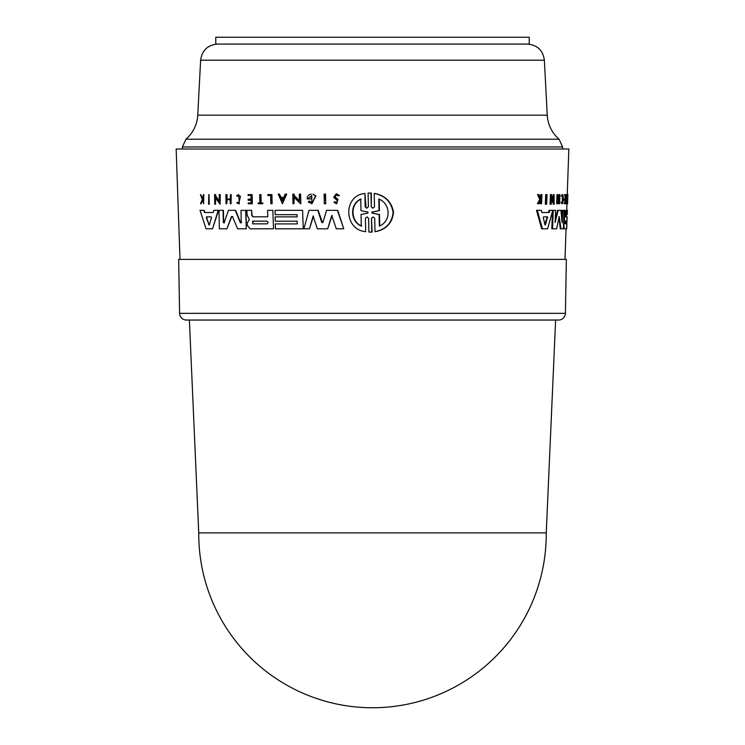 <?xml version="1.0" encoding="UTF-8"?>
<svg xmlns="http://www.w3.org/2000/svg" width="745" height="745" viewBox="0 0 745 745"><rect width="100%" height="100%" fill="white"/><g stroke="black" fill="none" stroke-linecap="round" stroke-linejoin="round"><path stroke-width="1.12" d="M515.289 37.25L529.22 37.25L529.22 44.067L215.78 44.067L215.78 37.25L515.289 37.25M198.747 532.88L189.379 320.043L186.399 320.043A6.817 6.817 0 0 1 179.592 313.347L178.651 259.4L566.349 259.4L565.408 313.347A6.817 6.817 0 0 1 558.601 320.043L555.621 320.043L546.253 532.88A173.753 173.753 0 0 1 546.253 533.997A173.753 173.753 0 0 1 372.5 707.75A173.753 173.753 0 0 1 198.747 533.997A173.753 173.753 0 0 1 198.747 532.88L546.253 532.88M189.379 320.043L372.5 320.043M562.792 194.613L562.093 194.613L561.479 196.354L563.229 196.289C563.583 201.122 563.173 203.087 561.991 202.165L562.456 203.841L562.792 194.613L562.177 196.354M562.754 195.553L563.229 196.289M374.223 193.439L374.623 193.439C385.295 195.507 391.6 201.774 393.528 212.241C392.392 223.016 386.348 229.497 375.396 231.686L375.005 231.686C385.845 229.535 391.879 223.109 393.118 212.4C391.302 201.886 385.007 195.562 374.223 193.439L374.502 206.803L372.891 208.218L371.243 206.803L370.963 193.048L368.114 193.048L368.393 206.803L366.801 208.218L365.171 206.803L364.91 193.439C342.812 195.562 343.752 229.823 365.665 231.686L365.404 218.322L366.978 216.907L368.617 218.313L368.896 232.067L371.755 232.067L371.476 218.313L373.068 216.907L374.735 218.313L375.005 231.686M371.476 218.313L372.146 232.067L370.507 232.114M365.404 218.322L365.665 231.686M364.91 193.439L366.093 207.836M369.725 193.011L371.364 193.048L371.243 206.803M324.457 194.138L325.537 194.138L325.714 203.748L325.183 194.138L324.103 194.138L324.28 203.748L325.36 203.748M336.526 194.743L335.054 197.006L338.007 199.371L336.656 203.748L337.653 199.371L334.691 197.006L336.34 194.743L338.062 195.907L339.096 195.581L336.321 193.7L333.676 197.341L337.541 200.759L336.274 202.612L334.952 201.765L333.918 202.174L336.293 203.748M336.321 193.7L339.459 195.581L338.062 195.907M278.546 194.138L279.384 194.138L278.211 194.138L282.429 203.748L286.369 194.138L285.158 194.138L283.817 197.416L280.828 197.416L279.384 194.138L281.172 197.416L283.817 197.416M285.503 194.138L286.713 194.138L282.429 203.748M299.63 194.138L300.645 194.138L300.812 203.748L300.3 194.138L299.285 194.138L299.406 201.103L293.809 195.386L293.791 194.138L292.804 194.138L292.971 203.748L293.958 203.748L293.837 196.987L300.468 203.748M294.191 197.35L293.958 203.748M293.139 194.138L294.135 194.138L294.154 195.386L299.751 201.103M311.95 195.544L308.681 197.956L311.773 195.544L311.894 202.295L309.315 201.029L311.336 202.165M311.149 197.956L310.814 198.915L311.149 197.956M311.205 194.138L310.861 194.138C308.505 194.771 307.266 196.363 307.136 198.915L310.814 198.915M312.984 194.138L315.843 195.879L311.922 203.785L315.489 195.879L312.984 194.138M332.121 215.482L327.688 228.799L331.758 215.482L336.284 228.799L343.752 228.799L337.355 210.323L326.543 210.323L323.004 222.373L321.71 222.373L317.798 210.323L309.026 210.323L303.867 228.799L309.52 228.799L313.142 216.031L317.333 228.799L327.688 228.799M313.487 216.031L309.52 228.799M309.371 210.323L318.143 210.323L322.538 222.829M326.897 210.323L337.718 210.323L343.752 228.799M275.399 210.323L302.582 210.323L275.054 210.323L275.129 214.681L297.069 214.681L275.473 214.681M302.582 210.323L303.262 228.799L302.582 210.323L300.887 210.323M275.631 223.919L297.227 223.919L275.296 223.919L275.38 228.799L302.917 228.799M275.51 216.86L297.106 216.86L275.175 216.86L275.25 221.2L297.18 221.2L275.585 221.2M208.777 194.613L208.581 204.223L209.243 204.223L209.056 194.613L209.243 204.223M268.153 194.613L271.925 194.613L272.083 203.748L271.58 194.613L267.809 194.613L267.828 195.516L270.649 195.516L268.172 195.516M258.515 202.985L259.884 202.985L258.17 202.985L258.18 203.748L262.65 203.748L262.631 202.985L260.778 202.985L260.629 194.613L259.735 194.613L259.884 202.985M260.079 194.613L260.974 194.613L261.123 202.985L262.976 202.985L262.65 203.748M238.772 194.613L239.294 203.841L238.772 194.613L236.649 195.618L237.096 196.354L238.791 195.553L240.458 196.289L238.922 202.891L237.273 202.165L236.863 202.919L238.94 203.841M238.968 195.562L237.096 196.354M200.424 194.613L202.314 199.474L200.47 203.748L203.068 200.219L201.048 203.748M203.357 194.613L202.593 198.841L200.61 194.613L202.985 198.841M203.823 194.613L203.608 203.748L203.823 194.613M248.402 194.613L252.127 194.613L252.294 203.748L251.782 194.613L248.057 194.613L248.066 195.413L251.009 195.413L248.411 195.413M248.551 202.985L251.149 202.985L248.206 202.985L248.215 203.748L251.95 203.748M248.476 199.129L251.084 199.129L248.132 199.129L248.15 200.256L251.102 200.256L248.495 200.256M226.238 194.613L227.001 194.613L227.085 199.139L230.186 199.139L226.722 199.139L226.638 194.613L225.884 194.613L226.052 203.748L226.806 203.748L226.731 199.679L230.196 199.679L227.095 199.679L226.806 203.748M230.456 194.613L230.186 199.139M231.239 194.613L231.043 203.748L231.239 194.613M215.724 198.012L215.473 204.223L215.342 197.462L220.082 204.223L219.905 194.613L219.179 194.613L219.309 201.569L215.305 195.861L215.286 194.613L214.588 194.613L214.774 204.223L215.473 204.223M214.96 194.613L215.659 194.613L215.678 195.861L219.673 201.569M219.542 194.613L220.269 194.613L220.082 204.223M214.215 210.323L218.574 210.323L212.53 228.799L218.201 210.323L213.834 210.323L213.135 212.53L204.54 212.53L203.813 210.323L200.014 210.323L206.067 228.799L212.148 228.799M200.414 210.323L204.204 210.323L204.931 212.53L213.135 212.53M267.986 210.323L272.856 210.323L267.986 210.323M272.856 210.323L273.517 228.799L272.856 210.323L267.641 210.323L267.753 216.804L252.779 216.804L251.726 215.501L251.633 210.323L250.264 210.323M247.284 210.323L251.633 210.323L246.94 210.323L247.014 214.607L249.333 219.682L247.163 223.1L247.2 225.204L250.069 228.799L273.182 228.799M251.633 210.323L252.071 215.501L253.123 216.804L267.753 216.804M241.371 210.323L245.99 210.323L246.316 228.799L245.645 210.323L241.017 210.323L241.24 222.569L240.365 222.857L235.29 210.323L228.417 210.323L224.105 222.857L223.304 222.578L223.072 210.323L218.993 210.323L219.347 228.799L226.89 228.799L231.406 216.553L232.468 216.553L237.581 228.799L245.971 228.799M232.822 216.553L231.76 216.553L226.89 228.799M219.365 210.323L223.435 210.323L223.668 222.578L224.459 222.857M228.771 210.323L235.643 210.323L240.719 222.857L241.585 222.569M546.094 204.223L545.321 204.223L545.703 194.613L546.467 194.613L546.094 204.223L546.634 204.223L547.016 194.613L546.467 194.613M566.591 203.748L565.911 203.748L565.939 202.985L567.578 203.748L567.895 194.613L567.56 203.748M566.144 202.985L566.433 194.613L567.764 194.613M562.456 203.841L561.115 202.919L561.283 202.165L562.494 202.891M562.149 202.575L562.531 196.289M540.47 197.993L540.674 194.613L541.457 194.613L540.823 198.841L538.989 194.613L538.328 194.613L540.497 199.474L538.244 203.748L538.886 203.748L540.721 200.219L541.233 200.219L541.559 203.748L541.932 194.613L541.457 194.613M541.093 203.748L540.302 203.748L540.423 200.815M538.244 203.748L537.443 203.748L539.706 199.474L537.527 194.613L538.328 194.613M564.906 203.748L565.52 202.985L564.235 202.985L564.207 203.748L565.641 203.748L565.967 194.613L565.222 194.613L565.194 195.413L564.505 195.413L564.533 194.613L565.278 194.613M564.831 202.985L564.933 200.256M565.027 200.256L564.337 200.256L564.375 199.129L565.623 200.256L565.52 202.985M564.971 199.129L565.101 195.413M557.381 203.748L556.664 203.748L556.999 194.613L557.716 194.613L557.381 203.748L557.893 199.679L559.439 199.679L559.616 203.748L559.942 194.613L559.458 199.139L557.912 199.139L558.741 199.139L558.908 194.613L559.625 194.613M559.29 203.748L558.573 203.748L558.722 199.679L557.893 199.679M553.181 199.818L553.377 194.613L554.112 194.613L553.852 201.569L551.654 194.613L550.434 194.613L550.061 204.223L551.281 204.223L551.542 197.462L554.178 204.223L553.451 204.223L551.477 199.12M542.444 228.799L547.612 228.799L552.753 210.323L549.838 210.323L549.214 212.53L541.95 212.53L541.364 210.323L537.303 210.323L542.444 228.799L541.671 228.799L536.502 210.323L540.581 210.323M541.95 212.53L548.46 212.53L549.084 210.323L552.017 210.323M566.284 216.804L565.287 216.804L566.284 216.804L566.507 210.323L567.383 210.323L567.234 214.681M563.509 220.874L563.816 218.481L564.514 218.481L563.825 225.204L564.31 228.799L566.74 228.799L566.908 223.919M565.287 216.804L565.334 210.323L564.356 210.323L564.514 218.481M561.804 219.235L562.121 210.323L563.36 210.323M552.455 211.45L551.803 228.799L556.636 228.799L559.197 216.553L560.976 228.799L560.277 228.799L558.918 216.553M560.976 228.799L563.397 228.799L564.049 210.323L562.82 210.323L562.112 222.857L560.957 210.323L558.191 210.323L555.109 222.578L555.565 210.323L553.237 210.323L554.839 210.323M555.155 221.228L557.474 210.323L560.259 210.323M564.989 259.4L566.06 228.799M566.703 210.323L566.936 203.748M567.252 194.613L568.845 149L176.155 149L180.011 259.4M309.315 201.029L308.216 201.96L311.922 203.785M378.786 199.045C390.65 203.338 391.479 221.395 379.335 226.08L379.103 214.476L371.96 213.117L371.932 212.008L379.019 210.649L378.786 199.045M379.186 199.045L379.428 210.649L372.332 212.008L372.351 213.117L379.503 214.476L379.745 226.08M360.99 210.695L367.909 212.018L367.928 213.107L361.055 214.43L361.288 226.08C350.159 221.405 349.498 204.018 360.757 199.045L360.99 210.695M361.139 199.045C349.945 203.944 350.457 221.367 361.67 226.08M283.584 197.974L282.383 200.927L281.079 197.974L283.584 197.974L281.414 197.974L282.718 200.927M323.004 222.373L322.063 222.373M270.649 195.516L270.798 203.748L271.739 203.748M251.102 200.256L251.149 202.985M230.196 199.679L230.27 203.748L231.043 203.748M206.933 216.842L206.644 217.689L209.066 224.822L209.68 224.822M209.066 224.822L206.253 217.689L206.542 216.842L211.17 216.842L211.506 217.689L209.298 224.822L208.675 224.822L209.298 224.822M252.909 221.144L252.955 223.863L267.269 223.863M252.955 223.863L252.564 221.144L266.887 221.144C268.377 222.057 268.396 222.96 266.933 223.863L252.611 223.863M231.76 216.553L232.468 216.553M297.18 221.2L297.227 223.919M297.069 214.681L297.106 216.86M203.068 200.219L203.608 203.748M251.009 195.413L251.084 199.129M241.24 222.569L240.719 222.857M567.187 195.516L567.737 195.516M567.075 203.748L567.215 194.613L566.824 202.985M561.115 202.919L561.823 202.919M561.357 195.618L562.056 195.618M540.721 200.219L541.233 200.219M540.544 197.844L541.326 197.844M539.706 199.474L540.497 199.474M565.194 195.413L565.79 195.413L565.66 199.129L565.064 199.129L565.66 199.129M558.741 199.139L559.458 199.139M557.912 199.139L557.716 194.613M567.271 194.138L567.895 194.613M554.178 204.223L554.112 194.613M551.179 194.613L550.806 204.223M545.536 224.822L545.014 224.822L543.273 217.689L543.58 216.842L547.491 216.842L545.536 224.822L545.014 224.822L545.536 224.822M548.46 212.53L549.214 212.53M544.772 224.822L546.951 217.689L546.737 216.842L543.58 216.842M566.992 221.2L567.141 216.86M563.62 228.799L564.31 228.799M566.721 228.799L566.964 216.804M564.989 223.863L565.082 221.144L566.759 221.144L566.666 223.863L564.989 223.863L566.666 223.863M565.986 223.863L566.079 221.144L565.082 221.144M552.501 210.323L553.237 210.323L552.539 228.799M186.399 320.043L558.601 320.043M182.395 149L182.395 146.951L185.952 139.203C193.16 132.796 197.09 124.788 197.751 115.168L200.629 60.205L544.371 60.205C542.965 50.334 537.294 44.951 527.358 44.067M197.751 115.168L547.249 115.168C547.91 124.788 551.84 132.796 559.048 139.203L185.952 139.203M182.395 146.951L562.605 146.951L559.048 139.203M179.592 313.347L565.408 313.347M546.951 217.689L547.705 217.689M563.825 219.682L564.514 219.682M563.676 220.874L564.198 220.874M562.605 149L562.605 146.951M544.371 60.205L547.249 115.168M200.629 60.205C202.035 50.334 207.706 44.951 217.642 44.067"/></g></svg>
